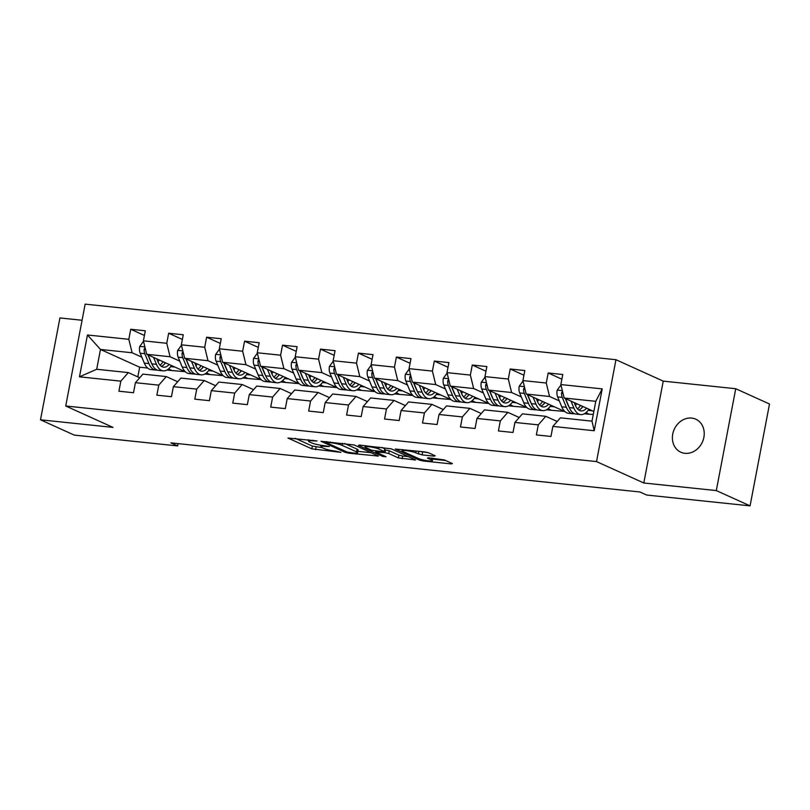 <?xml version="1.0" encoding="UTF-8"?>
<svg xmlns="http://www.w3.org/2000/svg" width="810" height="810" viewBox="0 0 810 810"><rect width="100%" height="100%" fill="white"/><g stroke="black" fill="none" stroke-linecap="round" stroke-linejoin="round"><path stroke-width="1.21" d="M317.014 440.944L287.985 438.048L311.85 448.851L340.939 452.355L335.796 451.17A8.89 1.266 -169.2 0 1 323.909 448.457L321.924 447.555A8.89 1.266 -169.2 0 1 320.831 446.685A8.89 1.266 -169.2 0 1 325.316 446.431L329.346 446.533L323.463 445.591A8.89 1.266 -169.2 0 1 311.577 442.867L309.592 441.966A8.89 1.266 -169.2 0 1 308.499 441.106A8.89 1.266 -169.2 0 1 312.994 440.853L317.014 440.944M691.669 418.082A18.124 15.441 -65.6 0 0 673.353 431.659A18.124 15.441 -65.6 0 0 680.835 452.213A18.124 15.441 -65.6 0 0 684.946 453.317A18.124 15.441 -65.6 0 0 703.272 439.739A18.124 15.441 -65.6 0 0 695.78 419.195A18.124 15.441 -65.6 0 0 691.669 418.082M72.414 370.879A18.124 15.441 -65.6 0 0 72.293 371.517M434.14 456.141L435.203 455.797L428.51 452.76L424.794 451.909L395.209 449.044L419.418 460.12L423.134 460.971L451.312 463.917L452.375 463.563L444.285 459.908L428.51 457.792L427.457 458.146L431.467 459.958A7.432 1.063 -169.2 0 1 432.378 460.688A7.432 1.063 -169.2 0 1 426.809 460.667A7.432 1.063 -169.2 0 1 418.689 458.622L402.975 451.504A7.432 1.063 -169.2 0 1 402.064 450.785A7.432 1.063 -169.2 0 1 407.632 450.805A7.432 1.063 -169.2 0 1 415.753 452.841L422.081 454.886L434.14 456.141L434.292 455.382M643.808 482.993L716.303 490.576L750.07 505.865L769.5 404.008L735.733 388.719L663.238 381.125L615.964 359.721L596.524 461.578L643.808 482.993L663.238 381.125M82.073 320.264L59.93 317.945L40.5 419.803L112.995 427.397L65.721 405.992L596.524 461.578M40.5 419.803L74.267 435.102L177.653 445.925L178.099 443.617M750.07 505.865L646.684 495.042L639.93 491.984L170.9 442.867L177.653 445.925M354.243 444.984L320.952 441.268L345.161 452.344L348.877 453.195L378.452 456.06L354.243 444.984M359.488 445.075L391.382 448.872L415.591 459.948L398.409 457.913L388.729 453.529L385.013 452.689L375.617 451.929L386.036 456.759L382.684 456.405L358.425 445.419L359.488 445.075M615.964 359.721L85.151 304.135L65.721 405.992M561.877 379.181L548.178 372.975L546.254 383.029L522.906 380.578L524.819 370.534L510.219 369.006L508.305 379.05L484.957 376.609L486.871 366.555L472.27 365.026L470.357 375.081L446.998 372.63L448.922 362.586L434.322 361.058L432.408 371.101L409.05 368.661L410.974 358.607L396.373 357.078L394.46 367.132L371.101 364.682L373.015 354.638L358.425 353.109L356.511 363.153L333.153 360.713L335.067 350.659L320.476 349.13L318.553 359.184L295.204 356.734L297.118 346.69L282.528 345.161L280.604 355.205L257.256 352.765L259.17 342.711L244.569 341.182L242.656 351.236L219.307 348.786L221.221 338.742L206.621 337.213L204.707 347.257L181.349 344.817L183.273 334.763L168.672 333.234L166.759 343.288L143.4 340.838L145.324 330.794L130.724 329.265L128.81 339.309L87.45 334.975L79.471 376.822L96.704 369.279L128.324 372.59L139.735 377.754M548.178 372.975L562.768 374.503L560.854 384.558L602.205 388.891L594.226 430.738L552.865 426.404L550.952 436.448L536.362 434.919L538.275 424.875L514.917 422.425L513.003 432.479L498.403 430.95L500.327 420.896L476.968 418.456L475.055 428.5L460.455 426.971L462.378 416.927L439.02 414.477L437.106 424.531L422.506 423.002L424.42 412.948L401.072 410.508L399.158 420.552L384.558 419.023L386.471 408.979L363.123 406.529L361.199 416.583L346.609 415.054L348.523 405L325.175 402.56L323.251 412.604L308.661 411.075L310.574 401.031L287.216 398.581L285.302 408.635L270.712 407.106L272.626 397.052L249.267 394.612L247.354 404.656L232.753 403.127L234.677 393.083L211.319 390.633L209.405 400.687L194.805 399.158L196.729 389.104L173.37 386.664L171.457 396.708L156.856 395.179L158.77 385.135L135.422 382.684L133.508 392.739L118.908 391.21L120.822 381.156L79.471 376.822M564.853 411.541L526.206 394.045L549.555 396.485L559.285 400.889M585.721 412.857L588.728 414.224L584.364 413.768M557.189 421.473L545.778 416.31L522.42 413.859L514.917 422.425M549.555 396.485L546.254 383.029M526.206 394.045L522.906 380.578M538.275 424.875L545.778 416.31M526.905 407.572L488.258 390.066L511.606 392.516L521.336 396.92M547.773 408.888L550.78 410.245L546.416 409.789M519.24 417.504L507.829 412.33L484.471 409.89L476.968 418.456M511.606 392.516L508.305 379.05M488.258 390.066L484.957 376.609M500.327 420.896L507.829 412.33M488.957 403.593L450.309 386.097L473.658 388.537L483.388 392.941M509.824 404.909L512.831 406.276L508.457 405.82M481.292 413.525L469.881 408.361L446.523 405.911L439.02 414.477M473.658 388.537L470.357 375.081M450.309 386.097L446.998 372.63M462.378 416.927L469.881 408.361M451.008 399.613L412.351 382.117L435.709 384.568L445.439 388.972M471.865 400.94L474.883 402.297L470.509 401.841M443.333 409.556L431.933 404.382L408.574 401.942L401.072 410.508M435.709 384.568L432.408 371.101M412.351 382.117L409.05 368.661M424.42 412.948L431.933 404.382M413.059 395.644L374.402 378.149L397.761 380.589L407.491 384.993M433.917 396.961L436.934 398.328L432.56 397.872M405.385 405.577L393.974 400.413L370.626 397.963L363.123 406.529M397.761 380.589L394.46 367.132M374.402 378.149L371.101 364.682M386.471 408.979L393.974 400.413M375.111 391.665L336.454 374.169L359.812 376.62L369.532 381.024M395.968 392.992L398.986 394.349L394.612 393.893M367.436 401.598L356.025 396.434L332.677 393.994L325.175 402.56M359.812 376.62L356.511 363.153M336.454 374.169L333.153 360.713M348.523 405L356.025 396.434M337.162 387.696L298.505 370.19L321.864 372.641L331.584 377.045M358.02 389.013L361.027 390.38L356.663 389.914M329.488 397.629L318.077 392.465L294.729 390.015L287.216 398.581M321.864 372.641L318.553 359.184M298.505 370.19L295.204 356.734M310.574 401.031L318.077 392.465M299.204 383.717L260.557 366.221L283.905 368.661L293.635 373.066M320.072 385.033L323.079 386.4L318.715 385.945M291.539 393.65L280.128 388.486L256.77 386.046L249.267 394.612M283.905 368.661L280.604 355.205M260.557 366.221L257.256 352.765M272.626 397.052L280.128 388.486M261.255 379.748L222.608 362.242L245.956 364.692L255.687 369.097M282.123 381.065L285.13 382.431L280.766 381.966M253.591 389.681L242.18 384.517L218.821 382.067L211.319 390.633M245.956 364.692L242.656 351.236M222.608 362.242L219.307 348.786M234.677 393.083L242.18 384.517M223.307 375.769L184.66 358.273L208.008 360.713L217.738 365.118M244.174 377.085L247.182 378.452L242.808 377.997M215.642 385.702L204.231 380.538L180.873 378.098L173.37 386.664M208.008 360.713L204.707 347.257M184.66 358.273L181.349 344.817M196.729 389.104L204.231 380.538M185.358 371.8L146.711 354.294L170.06 356.744L179.79 361.149M206.216 373.116L209.233 374.483L204.859 374.017M177.684 381.733L166.283 376.569L142.924 374.119L135.422 382.684M170.06 356.744L166.759 343.288M146.711 354.294L143.4 340.838M158.77 385.135L166.283 376.569M147.643 368.034L139.654 367.193L100.48 349.454L132.111 352.765L141.841 357.169M168.267 369.137L171.285 370.504L166.911 370.048M132.111 352.765L128.81 339.309M96.704 369.279L100.48 349.454L87.45 334.975M120.822 381.156L128.324 372.59M716.303 490.576L735.733 388.719M139.654 367.193L137.811 376.883M552.865 426.404L560.378 417.839L591.999 421.149L595.775 401.325L564.155 398.014L593.851 411.46M588.728 414.224L593.284 414.416M550.78 410.245L564.57 411.409M512.831 406.276L526.621 407.44M474.883 402.297L488.673 403.461M436.934 398.328L450.724 399.492M398.986 394.349L412.766 395.513M361.027 390.38L374.817 391.544M323.079 386.4L336.869 387.565M285.13 382.431L298.92 383.596M247.182 378.452L260.972 379.617M209.233 374.483L223.023 375.637M171.285 370.504L185.075 371.668M594.226 430.738L591.999 421.149M595.775 401.325L602.205 388.891M564.155 398.014L560.854 384.558M170.677 366.636L174.94 367.082M171.335 370.231L168.51 368.945M144.433 335.472L130.724 329.265M182.382 339.441L168.672 333.234M209.284 374.2L206.459 372.924M208.626 370.605L212.888 371.051M220.33 343.42L206.621 337.213M247.232 378.179L244.407 376.893M246.574 374.584L250.837 375.03M258.279 347.389L244.569 341.182M285.181 382.148L282.356 380.872M284.523 378.553L288.795 379.009M296.227 351.368L282.528 345.161M323.129 386.127L320.304 384.841M322.481 382.533L326.744 382.978M334.176 355.337L320.476 349.13M361.088 390.096L358.253 388.82M360.43 386.502L364.692 386.957M372.124 359.316L358.425 353.109M399.036 394.075L396.201 392.799M398.378 390.481L402.641 390.926M410.083 363.285L396.373 357.078M436.985 398.054L434.16 396.768M436.327 394.46L440.589 394.905M448.031 367.264L434.322 361.058M474.933 402.023L472.108 400.748M474.275 398.429L478.538 398.874M485.98 371.233L472.27 365.026M512.882 406.002L510.057 404.716M512.224 402.408L516.486 402.853M523.928 375.212L510.219 369.006M550.83 409.971L548.005 408.696M550.172 406.377L554.435 406.822M588.779 413.95L585.954 412.665M588.121 410.356L592.394 410.802M295.255 438.342L312.376 446.097L321.945 447.565M357.868 451.322L371.375 452.739M326.835 442.3L326.096 442.543L347.044 452.031L353.109 452.992A8.89 1.266 -169.2 0 0 357.605 452.729A8.89 1.266 -169.2 0 0 356.501 451.869L342.184 445.378A8.89 1.266 -169.2 0 0 330.298 442.665L326.835 442.3L326.957 441.663M357.605 452.729L358.121 449.975A8.89 1.266 -169.2 0 0 357.028 449.115L356.501 451.869M344.675 443.526L357.028 449.115M408.503 456.627L402.651 456.01L402.125 458.764M384.922 449.864L389.256 450.785L398.935 455.159L402.651 456.01M378.685 448.983A7.432 1.063 -169.2 0 0 370.565 446.948A7.432 1.063 -169.2 0 0 364.996 446.928A7.432 1.063 -169.2 0 0 365.907 447.647L371.446 450.158L383.16 451.848L384.224 451.494L378.685 448.983L379.039 447.12M384.568 451.767L384.75 448.74L384.224 451.494M381.814 447.414L384.75 448.74M418.942 451.302L428.46 452.739M432.672 459.159L445.632 460.515M143.512 341.293L139.715 346.518A7.503 3.777 96 0 0 140.191 353.211L144.302 363.093A21.657 10.915 96 0 0 151.075 369.593L155.692 370.069A21.657 10.915 96 0 0 157.17 370.028M158.031 361.878A17.982 9.062 96 0 0 159.195 359.954M153.566 357.402L156.462 364.358A21.657 10.915 96 0 0 163.235 370.858A21.657 10.915 96 0 0 171.467 365.512M156.765 358.85L158.001 361.807A17.982 9.062 96 0 0 163.62 367.203A17.982 9.062 96 0 0 169.158 364.47M145.081 347.662L144.109 349.14A7.503 3.777 96 0 0 144.808 353.697L148.918 363.568A21.657 10.915 96 0 0 155.692 370.069M164.106 364.449A21.657 10.915 96 0 0 165.139 362.647M163.083 361.716A17.982 9.062 -84 0 1 160.015 365.168M151.5 363.062A17.982 9.062 -84 0 1 150.457 361.017L147.886 354.831M163.235 370.858L158.608 370.383A21.657 10.915 -84 0 1 151.845 363.882L148.119 354.942M161.372 366.363A17.982 9.062 96 0 0 165.473 362.799M181.47 345.273L177.663 350.487A7.503 3.777 96 0 0 178.139 357.18L182.25 367.062A21.657 10.915 96 0 0 189.024 373.562L193.641 374.048A21.657 10.915 96 0 0 195.119 374.007M195.98 365.847A17.982 9.062 96 0 0 197.144 363.923M191.514 361.382L194.41 368.337A21.657 10.915 96 0 0 201.184 374.838A21.657 10.915 96 0 0 209.415 369.481M194.714 362.829L195.949 365.776A17.982 9.062 96 0 0 201.569 371.172A17.982 9.062 96 0 0 207.117 368.439M183.03 351.641L182.058 353.109A7.503 3.777 96 0 0 182.756 357.666L186.867 367.548A21.657 10.915 96 0 0 193.641 374.048M202.054 368.428A21.657 10.915 96 0 0 203.087 366.616M201.032 365.685A17.982 9.062 -84 0 1 197.964 369.137M189.449 367.031A17.982 9.062 -84 0 1 188.406 364.986L185.834 358.8M201.184 374.838L196.567 374.352A21.657 10.915 -84 0 1 189.793 367.851L186.067 358.911M199.321 370.332A17.982 9.062 96 0 0 203.421 366.768M219.419 349.242L215.612 354.466A7.503 3.777 96 0 0 216.088 361.159L220.198 371.041A21.657 10.915 96 0 0 226.972 377.541L231.589 378.017A21.657 10.915 96 0 0 233.067 377.976M233.928 369.826A17.982 9.062 96 0 0 235.092 367.902M229.463 365.35L232.359 372.306A21.657 10.915 96 0 0 239.132 378.807A21.657 10.915 96 0 0 247.374 373.461M232.673 366.798L233.898 369.755A17.982 9.062 96 0 0 239.517 375.151A17.982 9.062 96 0 0 245.065 372.418M220.978 355.61L220.006 357.089A7.503 3.777 96 0 0 220.705 361.645L224.826 371.517A21.657 10.915 96 0 0 231.589 378.017M240.003 372.397A21.657 10.915 96 0 0 241.036 370.595M238.98 369.664A17.982 9.062 -84 0 1 235.923 373.116M227.397 371.01A17.982 9.062 -84 0 1 226.355 368.965L223.783 362.779M239.132 378.807L234.515 378.331A21.657 10.915 -84 0 1 227.742 371.83L224.016 362.89M237.269 374.311A17.982 9.062 96 0 0 241.38 370.747M257.367 353.221L253.56 358.435A7.503 3.777 96 0 0 254.036 365.128L258.147 375.01A21.657 10.915 96 0 0 264.921 381.51L269.538 381.996A21.657 10.915 96 0 0 271.026 381.955M271.876 373.795A17.982 9.062 96 0 0 273.041 371.871M267.421 369.33L270.317 376.285A21.657 10.915 96 0 0 277.081 382.786A21.657 10.915 96 0 0 285.322 377.43M270.621 370.777L271.846 373.724A17.982 9.062 96 0 0 277.466 379.12A17.982 9.062 96 0 0 283.014 376.387M258.927 359.589L257.955 361.058A7.503 3.777 96 0 0 258.663 365.614L262.774 375.496A21.657 10.915 96 0 0 269.538 381.996M277.951 376.377A21.657 10.915 96 0 0 278.984 374.564M276.929 373.633A17.982 9.062 -84 0 1 273.871 377.085M265.346 374.979A17.982 9.062 -84 0 1 264.303 372.934L261.731 366.748M277.081 382.786L272.464 382.3A21.657 10.915 -84 0 1 265.69 375.8L261.974 366.859M275.218 378.28A17.982 9.062 96 0 0 279.328 374.716M295.316 357.19L291.509 362.414A7.503 3.777 96 0 0 291.985 369.107L296.095 378.989A21.657 10.915 96 0 0 302.869 385.489L307.496 385.975A21.657 10.915 96 0 0 308.975 385.925M309.825 377.774A17.982 9.062 96 0 0 310.989 375.85M305.37 373.299L308.266 380.255A21.657 10.915 96 0 0 315.029 386.765A21.657 10.915 96 0 0 323.271 381.409M308.57 374.746L309.795 377.703A17.982 9.062 96 0 0 315.414 383.1A17.982 9.062 96 0 0 320.962 380.366M296.875 363.558L295.903 365.037A7.503 3.777 96 0 0 296.612 369.593L300.723 379.465A21.657 10.915 96 0 0 307.496 385.975M315.9 380.346A21.657 10.915 96 0 0 316.933 378.543M314.877 377.612A17.982 9.062 -84 0 1 311.82 381.065M303.304 378.958A17.982 9.062 -84 0 1 302.251 376.913L299.68 370.727M315.029 386.765L310.412 386.279A21.657 10.915 -84 0 1 303.639 379.779L299.923 370.838M313.166 382.259A17.982 9.062 96 0 0 317.277 378.695M333.264 361.169L329.457 366.383A7.503 3.777 96 0 0 329.933 373.076L334.044 382.958A21.657 10.915 96 0 0 340.818 389.458L345.445 389.944A21.657 10.915 96 0 0 346.923 389.904M347.774 381.743A17.982 9.062 96 0 0 348.938 379.819M343.318 377.278L346.214 384.234A21.657 10.915 96 0 0 352.988 390.734A21.657 10.915 96 0 0 361.219 385.378M346.518 378.726L347.743 381.672A17.982 9.062 96 0 0 353.363 387.069A17.982 9.062 96 0 0 358.911 384.335M334.824 367.537L333.852 369.016A7.503 3.777 96 0 0 334.56 373.562L338.671 383.444A21.657 10.915 96 0 0 345.445 389.944M353.849 384.325A21.657 10.915 96 0 0 354.891 382.512M352.826 381.581A17.982 9.062 -84 0 1 349.768 385.033M341.253 382.927A17.982 9.062 -84 0 1 340.2 380.882L337.628 374.706M352.988 390.734L348.361 390.248A21.657 10.915 -84 0 1 341.587 383.748L337.871 374.807M351.115 386.228A17.982 9.062 96 0 0 355.225 382.664M371.213 365.148L367.406 370.362A7.503 3.777 96 0 0 367.892 377.055L372.003 386.937A21.657 10.915 96 0 0 378.766 393.437L383.393 393.923A21.657 10.915 96 0 0 384.871 393.873M385.722 385.722A17.982 9.062 96 0 0 386.897 383.798M381.267 381.247L384.163 388.203A21.657 10.915 96 0 0 390.936 394.713A21.657 10.915 96 0 0 399.168 389.357M384.466 382.695L385.692 385.651A17.982 9.062 96 0 0 391.321 391.048A17.982 9.062 96 0 0 396.859 388.314M372.782 371.507L371.8 372.985A7.503 3.777 96 0 0 372.509 377.541L376.62 387.413A21.657 10.915 96 0 0 383.393 393.923M391.797 388.294A21.657 10.915 96 0 0 392.84 386.492M390.774 385.56A17.982 9.062 -84 0 1 387.717 389.013M379.201 386.907A17.982 9.062 -84 0 1 378.159 384.861L375.577 378.675M390.936 394.713L386.309 394.227A21.657 10.915 -84 0 1 379.536 387.727L375.82 378.786M389.063 390.207A17.982 9.062 96 0 0 393.174 386.643M409.161 369.117L405.354 374.331A7.503 3.777 96 0 0 405.84 381.024L409.951 390.906A21.657 10.915 96 0 0 416.715 397.406L421.342 397.892A21.657 10.915 96 0 0 422.82 397.852M423.681 389.701A17.982 9.062 96 0 0 424.845 387.767M419.216 385.226L422.111 392.182A21.657 10.915 96 0 0 428.885 398.682A21.657 10.915 96 0 0 437.117 393.326M422.415 386.674L423.65 389.62A17.982 9.062 96 0 0 429.27 395.017A17.982 9.062 96 0 0 434.808 392.283M410.731 375.486L409.749 376.964A7.503 3.777 96 0 0 410.457 381.51L414.568 391.392A21.657 10.915 96 0 0 421.342 397.892M429.756 392.273A21.657 10.915 96 0 0 430.788 390.46M428.723 389.529A17.982 9.062 -84 0 1 425.665 392.982M417.15 390.876A17.982 9.062 -84 0 1 416.107 388.83L413.525 382.654M428.885 398.682L424.258 398.196A21.657 10.915 -84 0 1 417.494 391.696L413.768 382.755M427.022 394.176A17.982 9.062 96 0 0 431.123 390.612M447.12 373.096L443.313 378.31A7.503 3.777 96 0 0 443.789 385.003L447.9 394.885A21.657 10.915 96 0 0 454.673 401.385L459.29 401.871A21.657 10.915 96 0 0 460.768 401.821M461.629 393.67A17.982 9.062 96 0 0 462.793 391.746M457.164 389.195L460.06 396.151A21.657 10.915 96 0 0 466.833 402.661A21.657 10.915 96 0 0 475.065 397.305M460.363 390.643L461.599 393.599A17.982 9.062 96 0 0 467.218 398.996A17.982 9.062 96 0 0 472.757 396.262M448.679 379.455L447.707 380.933A7.503 3.777 96 0 0 448.406 385.489L452.517 395.361A21.657 10.915 96 0 0 459.29 401.871M467.704 396.242A21.657 10.915 96 0 0 468.737 394.44M466.681 393.508A17.982 9.062 -84 0 1 463.614 396.961M455.099 394.855A17.982 9.062 -84 0 1 454.056 392.809L451.484 386.623M466.833 402.661L462.206 402.175A21.657 10.915 -84 0 1 455.443 395.675L451.717 386.734M464.97 398.156A17.982 9.062 96 0 0 469.071 394.591M485.068 377.065L481.261 382.279A7.503 3.777 96 0 0 481.737 388.982L485.848 398.854A21.657 10.915 96 0 0 492.622 405.354L497.239 405.84A21.657 10.915 96 0 0 498.717 405.8M499.578 397.649A17.982 9.062 96 0 0 500.742 395.715M495.112 393.174L498.008 400.13A21.657 10.915 96 0 0 504.782 406.63A21.657 10.915 96 0 0 513.024 401.274M498.322 394.622L499.547 397.578A17.982 9.062 96 0 0 505.167 402.975A17.982 9.062 96 0 0 510.715 400.231M486.628 383.434L485.656 384.912A7.503 3.777 96 0 0 486.354 389.458L490.465 399.34A21.657 10.915 96 0 0 497.239 405.84M505.653 400.221A21.657 10.915 96 0 0 506.685 398.409M504.63 397.477A17.982 9.062 -84 0 1 501.572 400.93M493.047 398.834A17.982 9.062 -84 0 1 492.004 396.789L489.432 390.602M504.782 406.63L500.165 406.144A21.657 10.915 -84 0 1 493.391 399.644L489.665 390.703M502.919 402.135A17.982 9.062 96 0 0 507.03 398.56M523.017 381.044L519.21 386.259A7.503 3.777 96 0 0 519.686 392.951L523.797 402.833A21.657 10.915 96 0 0 530.57 409.333L535.187 409.819A21.657 10.915 96 0 0 536.676 409.769M537.526 401.618A17.982 9.062 96 0 0 538.69 399.694M533.061 397.143L535.957 404.109A21.657 10.915 96 0 0 542.73 410.609A21.657 10.915 96 0 0 550.972 405.253M536.271 398.601L537.496 401.547A17.982 9.062 96 0 0 543.115 406.944A17.982 9.062 96 0 0 548.664 404.21M524.576 387.403L523.604 388.881A7.503 3.777 96 0 0 524.313 393.437L528.424 403.319A21.657 10.915 96 0 0 535.187 409.819M543.601 404.19A21.657 10.915 96 0 0 544.634 402.388M542.578 401.456A17.982 9.062 -84 0 1 539.521 404.909M530.995 402.803A17.982 9.062 -84 0 1 529.953 400.758L527.381 394.571M542.73 410.609L538.113 410.123A21.657 10.915 -84 0 1 531.34 403.623L527.614 394.683M540.867 406.104A17.982 9.062 96 0 0 544.978 402.54M560.965 385.013L557.159 390.228A7.503 3.777 96 0 0 557.634 396.93L561.745 406.802A21.657 10.915 96 0 0 568.519 413.302L573.146 413.788A21.657 10.915 96 0 0 574.624 413.748M575.475 405.597A17.982 9.062 96 0 0 576.639 403.674M571.02 401.122L573.915 408.078A21.657 10.915 96 0 0 580.679 414.578A21.657 10.915 96 0 0 588.921 409.232M574.219 402.57L575.444 405.526A17.982 9.062 96 0 0 581.064 410.923A17.982 9.062 96 0 0 586.612 408.179M562.525 391.382L561.553 392.86A7.503 3.777 96 0 0 562.262 397.406L566.372 407.288A21.657 10.915 96 0 0 573.146 413.788M581.55 408.169A21.657 10.915 96 0 0 582.582 406.357M580.527 405.425A17.982 9.062 -84 0 1 577.469 408.878M568.944 406.782A17.982 9.062 -84 0 1 567.901 404.737L565.329 398.55M580.679 414.578L576.062 414.092A21.657 10.915 -84 0 1 569.288 407.592L565.572 398.652M578.816 410.083A17.982 9.062 96 0 0 582.927 406.509M313.116 440.215L312.994 440.853M325.438 445.804L325.316 446.431M316.092 446.948L315.566 449.702M312.376 446.097L311.85 448.851M377.197 455.372L377.055 456.141M348.999 452.537L348.877 453.195M345.364 451.271L345.161 452.344M342.579 443.303L342.184 445.378M330.419 442.027L330.298 442.665M414.325 459.26L414.183 460.029M398.935 455.159L398.409 457.913M389.256 450.785L388.729 453.529M385.54 449.935L385.013 452.689M377.136 451.21L377.014 451.848M382.897 455.341L382.684 456.405M422.607 452.132L422.081 454.886M418.892 451.291L418.375 454.035M416.107 450.998L415.753 452.841M431.811 458.136L431.467 459.958M451.453 463.158L451.312 463.917M423.316 460.009L423.134 460.971M419.641 458.997L419.418 460.12M144.899 346.913L139.796 346.386M148.918 363.568L144.302 363.093M156.462 364.358L151.845 363.882M144.808 353.697L140.191 353.211M145.608 349.819L144.109 349.14M182.847 350.892L177.744 350.355M186.867 367.548L182.25 367.062M194.41 368.337L189.793 367.851M182.756 357.666L178.139 357.18M183.556 353.798L182.058 353.109M220.796 354.871L215.693 354.334M224.826 371.517L220.198 371.041M232.359 372.306L227.742 371.83M220.705 361.645L216.088 361.159M221.505 357.767L220.006 357.089M258.744 358.84L253.641 358.303M262.774 375.496L258.147 375.01M270.317 376.285L265.69 375.8M258.663 365.614L254.036 365.128M259.453 361.746L257.955 361.058M296.693 362.819L291.6 362.283M300.723 379.465L296.095 378.989M308.266 380.255L303.639 379.779M296.612 369.593L291.985 369.107M297.412 365.715L295.903 365.037M334.641 366.788L329.548 366.252M338.671 383.444L334.044 382.958M346.214 384.234L341.587 383.748M334.56 373.562L329.933 373.076M335.36 369.694L333.852 369.016M372.59 370.767L367.497 370.231M376.62 387.413L372.003 386.937M384.163 388.203L379.536 387.727M372.509 377.541L367.892 377.055M373.309 373.663L371.8 372.985M410.548 374.736L405.445 374.2M414.568 391.392L409.951 390.906M422.111 392.182L417.494 391.696M410.457 381.51L405.84 381.024M411.257 377.642L409.749 376.964M448.497 378.716L443.394 378.179M452.517 395.361L447.9 394.885M460.06 396.151L455.443 395.675M448.406 385.489L443.789 385.003M449.206 381.611L447.707 380.933M486.445 382.684L481.342 382.148M490.465 399.34L485.848 398.854M498.008 400.13L493.391 399.644M486.354 389.458L481.737 388.982M487.154 385.59L485.656 384.912M524.394 386.664L519.291 386.127M528.424 403.319L523.797 402.833M535.957 404.109L531.34 403.623M524.313 393.437L519.686 392.951M525.103 389.559L523.604 388.881M562.342 390.633L557.25 390.096M566.372 407.288L561.745 406.802M573.915 408.078L569.288 407.592M562.262 397.406L557.634 396.93M563.051 393.538L561.553 392.86M308.752 439.759L308.499 441.106M321.094 445.277L320.831 446.685M326.005 441.571L325.853 442.351M375.779 451.069L375.617 451.929M365.239 445.672L364.996 446.928M402.297 449.56L402.064 450.785M432.844 458.247L432.378 460.688"/></g></svg>
